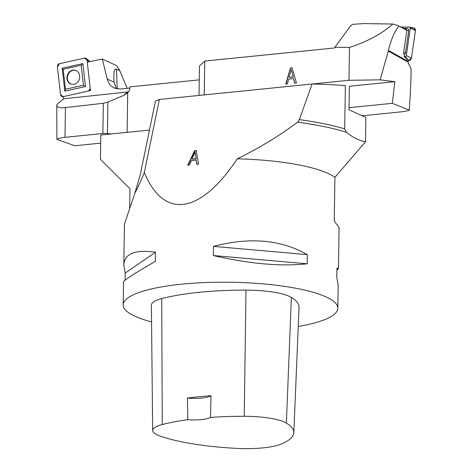 <?xml version="1.0" encoding="UTF-8"?>
<svg xmlns="http://www.w3.org/2000/svg" width="472" height="472" viewBox="0 0 472 472"><rect width="100%" height="100%" fill="white"/><g stroke="black" fill="none" stroke-linecap="round" stroke-linejoin="round"><path stroke-width="0.71" d="M204.217 94.913L204.748 61.083L334.937 47.92L334.949 47.235L349.492 47.448L348.967 80.287L380.125 79.851L388.45 50.433C390.769 40.262 394.25 32.108 398.887 25.96L406.864 30.414L403.578 53.053L404.421 55.265L404.233 56.54L408.433 60.676L408.109 62.811L411.088 68.593L411.053 73.591L411.088 68.593M398.887 25.96L406.126 29.465L406.864 30.414M361.965 115.723A5.369 1.215 -179.1 0 0 363.847 115.622L401.737 111.793A16.101 3.652 0.9 0 0 409.271 110.059C410.304 95.397 410.9 83.243 411.053 73.591M380.125 79.851L394.905 81.656L392.291 103.315L409.271 110.059M392.291 103.315L349.026 107.693M288.693 79.072L287.354 83.951L285.743 84.11L290.392 67.986L292.032 67.82L296.475 83.025L294.746 83.202L293.484 78.588L288.693 79.072M348.967 80.287L312.11 84.01L299.342 119.634L297.608 122.207C278.392 136.402 258.284 148.603 237.28 158.816C200.258 214.424 163.996 219.757 144.32 172.498L159.394 99.445L155.435 101.173L140.32 174.404L134.815 193.29C137.488 188.381 140.656 181.449 144.32 172.498M334.949 47.235L349.722 26.975L352.401 24.367L363.635 23.6L392.739 24.031C382.338 33.553 367.918 41.359 349.492 47.448M398.315 25.594L392.739 24.031M159.394 99.445L312.11 84.004C324.813 84.287 335.905 84.83 345.38 85.633L344.696 128.874L346.477 132.319C352.767 137.47 359.103 140.626 365.487 141.783L365.871 117.51L348.997 109.781L349.363 86.258L394.905 81.656M199.019 95.438L199.479 65.921L204.748 61.083M291.153 69.555L289.153 77.337L293.283 77.06L291.153 69.555L293.283 77.06M289.153 77.337L293.041 76.948M290.392 67.986L285.991 84.222M292.274 67.933L290.64 68.098M293.484 78.588L294.988 83.314M404.233 56.54L405.253 56.563A1.015 0.873 -56.7 0 0 406.303 55.607L410.286 28.137A1.015 0.873 -56.7 0 0 409.519 27.146L401.631 26.987M409.661 27.158L413.767 27.972A2.684 2.313 123.3 0 1 415.419 30.556L411.431 58.026A2.684 2.313 123.3 0 1 408.652 60.558L405.253 56.563M404.061 28.314L406.882 28.367L405.832 29.305M404.262 54.858A2.431 2.094 -56.7 0 0 405.495 52.947L408.717 30.745A2.431 2.094 -56.7 0 0 406.882 28.367M130.054 87.993L120.372 89.025L114.307 88.046C110.719 86.299 108.365 83.308 107.238 79.066L102.341 59.059L87.267 62.121L90.476 90.535L63.378 96.63L63.637 98.79L56.988 104.471L56.77 105.374C56.988 107.409 59.885 108.153 65.455 107.61L103.35 103.274L107.905 102.04L123.581 95.456L127.664 92.866L129.44 90.358L130.107 86.854L199.261 79.862M123.581 95.456L127.523 91.981L63.637 98.79M127.523 91.981L128.738 91.645M100.672 143.146L74.806 145.76L56.9 139.405L56.77 105.374M127.098 132.343L127.717 92.819M111.245 133.948L107.409 133.523A5.369 1.215 -179.1 0 0 102.872 133.493L64.989 137.322A16.101 3.652 0.9 0 0 56.9 139.405M116.395 88.771L114.082 82.199L113.846 78.14C113.64 71.343 114.531 68.363 116.507 69.207L119.805 70.717L116.637 65.602L102.341 59.059M127.139 88.299L119.805 70.717M76.281 70.647A7.186 6.254 -73.6 0 0 73.585 70.263A7.186 6.254 -73.6 0 0 67.419 78.759A7.186 6.254 -73.6 0 0 72.24 84.376M63.183 96.683L60.54 94.606L57.401 66.841L59.454 63.708L84.476 58.085L87.119 60.162L87.338 62.109L87.119 60.162A2.684 2.336 -73.6 0 0 86.252 58.498A2.684 2.336 -73.6 0 0 84.476 58.085L59.454 63.708A2.684 2.336 -73.6 0 0 57.401 66.841L60.54 94.606A2.684 2.336 -73.6 0 0 62.947 96.725A2.684 2.336 -73.6 0 0 63.183 96.683L62.947 96.725M83.09 85.273L65.46 89.232L63.207 69.284L81.19 65.236L83.444 85.19L83.09 85.267M66.989 78.659A7.245 6.307 106.4 0 1 69.602 71.744A7.245 6.307 106.4 0 1 76.098 70.558A7.245 6.307 106.4 0 1 79.373 79.013A7.245 6.307 106.4 0 1 72.045 84.352A7.245 6.307 106.4 0 1 66.989 78.659M86.252 58.498L89.385 61.053A1.015 0.885 106.4 0 1 89.698 61.578M88.447 90.99A2.684 2.336 -73.6 0 0 90.258 88.594L88.447 90.99M85.461 86.523L82.865 63.596L62.204 68.245L64.794 91.173L85.461 86.523L83.444 85.19M81.19 65.236L82.865 63.596M62.204 68.245L63.207 69.284M64.794 91.173L65.46 89.232M149.465 130.083L100.801 135.004L100.418 159.276L129.965 188.759L129.664 208.14M151.559 321.892A107.345 24.332 0.9 0 1 128.024 312.293A107.345 24.332 0.9 0 1 123.174 304.894A107.345 24.332 0.9 0 1 205.544 282.545A107.345 24.332 0.9 0 1 326.052 296.923A107.345 24.332 0.9 0 1 337.834 308.269L338.194 285.365L336.801 277.383L336.943 268.238L338.459 268.45L339.097 227.634L334.235 220.961L334.919 177.342A107.345 24.332 -179.1 0 0 237.28 158.816M134.815 193.29L124.443 224.265L123.8 265.075C124.455 253.623 135.022 249.346 155.5 252.243L155.353 261.388C134.65 273.235 124.042 280.102 123.534 281.996L123.174 304.894M337.834 308.269A107.345 24.332 0.9 0 1 298.245 326.465M307.284 254.65L307.142 263.801C280.61 266.615 249.334 263.86 213.32 255.529L213.468 246.384C249.759 236.861 281.035 239.617 307.284 254.65L213.468 246.384M338.459 268.45L336.914 270.238M125.074 280.203L125.186 273.058L123.8 265.075M191.378 160.651L189.384 165.011L187.773 165.17L194.594 150.757L196.234 150.592L198.505 164.085L196.777 164.262L196.175 160.167L191.378 160.651M365.487 141.783L334.919 177.342M346.477 132.319A141.511 32.072 -179.1 0 0 297.608 122.207M344.696 128.874A142.231 32.238 -179.1 0 0 299.342 119.634M195.125 152.143L192.075 159.099L196.193 158.97L195.125 152.143L196.193 158.97M192.075 159.099L195.963 158.71M194.594 150.757L194.824 151.016L188.009 165.436M196.464 150.851L194.824 151.016M196.175 160.167L197.007 164.527M152.657 430.517L151.394 305.03A45.619 10.343 0.9 0 1 161.725 298.605A118.077 26.762 0.9 0 1 246 290.109A45.619 10.343 0.9 0 1 291.372 297.437A118.077 26.762 0.9 0 1 299.041 307.296L293.838 432.688A114.843 26.031 0.9 0 1 281.802 443.869A42.386 9.605 0.9 0 1 237.062 448.4A114.843 26.031 0.9 0 1 159.672 435.892A42.386 9.605 0.9 0 1 152.657 430.517A42.386 9.605 0.9 0 1 162.256 424.552A114.843 26.031 0.9 0 1 187.797 419.708L187.443 398.091A18.786 4.26 -179.1 0 0 211.043 395.707A115.398 26.155 -179.1 0 0 187.443 398.091M211.043 395.707L210.465 417.419A114.843 26.031 0.9 0 1 244.225 416.286A42.386 9.605 0.9 0 1 286.374 423.095A114.843 26.031 0.9 0 1 293.838 432.688M210.465 417.419A18.786 4.26 0.9 0 1 187.797 419.708M213.32 255.529L307.142 263.801M125.186 273.058L155.5 252.243M410.292 27.872L413.389 27.931L415.419 30.556L411.431 58.026L408.652 60.558M388.45 50.433L408.315 61.525M408.209 62.204L388.255 51.059M415.419 30.556L410.286 28.137M411.431 58.026L406.303 55.607M405.495 52.947L403.66 52.469M408.717 30.745L406.716 30.226M107.238 79.066L114.082 82.199M117.156 88.925L116.507 69.207M65.455 107.61L64.989 137.322M102.872 133.493L103.35 103.274M107.905 102.04L107.409 133.523M87.119 60.162L89.58 61.602M286.374 423.095L291.372 297.437M162.256 424.552L161.725 298.605M244.225 416.286L246 290.109"/></g></svg>
